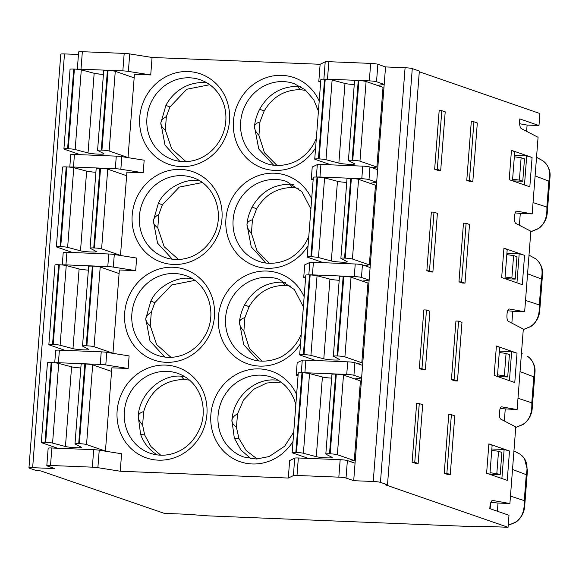 <?xml version="1.0" encoding="UTF-8"?>
<svg xmlns="http://www.w3.org/2000/svg" width="579" height="579" viewBox="0 0 579 579"><rect width="100%" height="100%" fill="white"/><g stroke="black" fill="none" stroke-linecap="round" stroke-linejoin="round"><path stroke-width="0.87" d="M301.297 372.746L302.252 360.29A5.638 0.55 -175.6 0 1 305.871 360.138L347.704 361.839A5.638 0.55 -175.6 0 1 354.905 362.715L362.577 365.371L361.614 377.957L355.05 463.222L347.378 460.566A5.638 0.55 -175.6 0 0 340.177 459.683L298.337 457.989A5.638 0.55 -175.6 0 0 294.725 458.134L289.645 460.573L288.299 478.044L120.237 471.226L121.583 453.755L99.226 450.209A5.638 0.55 -175.6 0 0 93.697 449.695L51.857 447.994A5.638 0.55 -175.6 0 0 48.158 448.226L46.812 465.704A5.638 0.55 4.4 0 0 47.152 465.921L54.824 468.577L32.648 467.68A5.638 0.55 4.4 0 0 28.95 467.912A5.638 0.55 4.4 0 0 29.29 468.129L35.008 470.112A5.638 0.55 4.4 0 0 40.776 470.915L164.306 513.356L187.357 514.29L207.89 515.853L469.279 526.456L485.014 526.354L508.065 527.295L508.992 515.274L489.805 508.623L489.957 506.661A7.042 2.446 92.3 0 1 492.635 500.451A7.042 2.446 92.3 0 1 492.751 500.466L492.519 500.459M78.455 54.484L64.486 53.919A5.638 0.55 -175.6 0 0 60.788 54.151L28.95 467.912M128.14 368.49L129.11 355.911L106.753 352.358A5.638 0.55 -175.6 0 0 101.224 351.844L100.254 364.423A5.638 0.55 4.4 0 1 105.791 364.944L128.14 368.49L111.841 367.824L105.429 451.193M54.73 362.823L55.685 350.382A5.638 0.55 -175.6 0 1 59.391 350.15L101.224 351.844M85.678 269.915L80.438 269.264M62.431 264.987A5.638 0.55 4.4 0 1 65.948 264.878L107.788 266.572A5.638 0.55 4.4 0 1 113.318 267.093L135.674 270.639L119.368 269.98L112.956 353.342M65.948 264.878L66.918 252.299A5.638 0.55 -175.6 0 0 63.22 252.531L62.257 264.972M66.918 252.299L108.751 253.993A5.638 0.55 -175.6 0 1 114.287 254.514L136.637 258.06L135.674 270.639M298.098 375.38L296.202 375.301L297.172 362.722L302.252 360.29M306.219 457.649L306.168 458.307M69.958 167.143A5.638 0.55 4.4 0 1 73.475 167.027L115.315 168.728A5.638 0.55 4.4 0 1 120.845 169.242L121.814 156.663L144.171 160.209L143.201 172.788L126.902 172.129L120.483 255.498M77.492 69.292A5.638 0.55 4.4 0 1 81.009 69.183L122.842 70.877A5.638 0.55 4.4 0 1 128.372 71.398L150.728 74.944L134.429 74.278L128.017 157.647M150.728 74.944L152.074 57.466L129.718 53.919A5.638 0.55 -175.6 0 0 124.188 53.406L82.348 51.705A5.638 0.55 -175.6 0 0 78.65 51.944L77.318 69.277M362.577 365.371L385.542 66.932L377.87 64.276A5.638 0.55 -175.6 0 0 370.669 63.393L328.836 61.7A5.638 0.55 -175.6 0 0 325.217 61.844L320.136 64.283L152.074 57.466M320.136 64.283L318.79 81.755L320.686 81.834M328.756 164.762L328.807 164.103M313.152 179.678L311.263 179.606L312.226 167.02L317.314 164.588A5.638 0.55 -175.6 0 1 320.925 164.443L362.765 166.137A5.638 0.55 -175.6 0 1 369.959 167.02L368.997 179.599L376.668 182.255L369.901 183.268M321.222 262.605L321.273 261.954M305.625 277.529L303.729 277.45L304.699 264.871L309.787 262.439A5.638 0.55 -175.6 0 1 313.398 262.294L355.231 263.988A5.638 0.55 -175.6 0 1 362.432 264.864L361.462 277.45L369.141 280.106L362.367 281.112M313.695 360.456L313.746 359.798M251.004 458.713L240.951 450.013L234.336 438.202L231.918 420.289C233.171 397.954 253.79 378.449 274.815 379.99M274.815 379.976A42.26 39.423 109.1 0 1 278.181 380.265M237.506 413.898L236.464 427.389C233.156 424.668 231.643 422.294 231.918 420.289C232.396 417.662 234.256 415.534 237.506 413.898L243.498 400.06L253.725 389.276L266.789 383.001L280.902 382.06M257.192 458.995L246.22 450.614L238.946 438.52L236.464 427.389M157.285 454.913A42.26 39.423 109.1 0 1 140.61 434.402L138.251 416.504C138.953 394.639 160.521 374.316 181.082 376.176L184.448 376.466M143.664 411.582L142.615 425.095C139.59 421.722 138.135 418.863 138.251 416.504C138.446 414.18 140.248 412.545 143.664 411.582C150.099 390.89 163.502 380.179 183.883 379.448L189.55 380.128M160.694 455.195L150.989 446.612L144.649 434.938L142.615 425.095M191.967 278.608L188.428 278.253C177.463 277.044 157.806 285.7 150.866 301.066L145.778 318.66L150.004 340.951L164.812 357.069M170.986 357.344L156.656 344.599L150.265 325.803L151.3 312.291L154.825 302.672L171.724 284.948L194.703 280.41M151.3 312.291C147.862 314.209 146.024 316.329 145.778 318.66C145.611 320.983 147.109 323.364 150.265 325.803M285.708 282.414L282.342 282.125C265.942 282.132 253.356 289.71 244.599 304.865C241.53 311.104 239.815 316.966 239.445 322.438L243.723 344.737L258.538 360.869M261.94 361.144L249.455 348.558L243.875 331.087L244.91 317.589L249.086 306.732C257.546 292.525 269.561 285.418 285.143 285.396L290.81 286.084M244.91 317.589C241.305 318.761 239.489 320.382 239.445 322.438C239.511 325.188 240.987 328.076 243.875 331.087M199.494 180.757L195.963 180.402C184.998 179.193 165.341 187.849 158.4 203.215L153.312 220.809L157.531 243.108L172.339 259.218M178.513 259.493L164.183 246.748L157.792 227.952L158.827 214.44L162.359 204.821L179.251 187.104L202.23 182.559M158.827 214.44C155.396 216.358 153.558 218.478 153.312 220.809C153.145 223.139 154.636 225.521 157.792 227.952M293.242 184.571L289.869 184.281C273.469 184.288 260.883 191.866 252.126 207.014C249.057 213.253 247.342 219.115 246.972 224.594L251.257 246.886L266.072 263.018M269.467 263.3L256.982 250.714L251.409 233.236L252.444 219.745L256.613 208.889C265.073 194.674 277.095 187.567 292.67 187.553L298.337 188.233M252.444 219.745C248.84 220.917 247.016 222.531 246.972 224.594C247.038 227.344 248.514 230.225 251.409 233.236M207.043 82.92L203.67 82.638M203.67 82.631A42.26 39.423 -70.9 0 0 165.927 105.364L160.839 122.958L165.058 145.257L179.866 161.367M186.047 161.642L171.717 148.904L165.319 130.101C162.163 127.669 160.673 125.288 160.839 122.958C161.085 120.635 162.923 118.507 166.354 116.589L169.886 106.97L186.778 89.253L209.757 84.708M165.319 130.101L166.354 116.589M300.769 86.72L297.403 86.43C280.996 86.437 268.417 94.015 259.653 109.163C256.591 115.409 254.869 121.264 254.499 126.743L258.784 149.035L273.599 165.167M276.994 165.449L264.509 152.863L258.936 135.392C256.048 132.374 254.565 129.493 254.499 126.743C254.543 124.68 256.367 123.066 259.971 121.894L264.147 111.038C272.6 96.831 284.622 89.716 300.204 89.702L305.864 90.382M258.936 135.392L259.971 121.894M296.202 375.301L298.178 374.36M361.817 362.722L367.947 283.044L351.033 277.189A5.638 0.55 -175.6 0 0 343.832 276.306L343.181 276.284A5.638 0.55 -175.6 0 0 339.482 276.516L333.352 356.194A5.638 0.55 4.4 0 1 337.05 355.962L337.702 355.984A5.638 0.55 4.4 0 1 344.903 356.867L361.817 362.722L357.004 363.438M303.729 277.45L305.705 276.509M309.302 274.909A5.638 0.55 4.4 0 1 312.428 274.873L313.398 262.294M361.462 277.45A5.638 0.55 4.4 0 0 354.268 276.567L312.428 274.873M370.111 267.527L362.432 264.864M355.05 463.222L353.704 480.693L373.245 481.489L405.083 67.729L385.542 66.932M405.083 67.729A5.638 0.55 4.4 0 1 412.277 68.604L419.348 71.051L387.51 484.811L385.368 484.797L508.065 527.295M412.277 68.604L380.446 482.365A5.638 0.55 -175.6 0 0 373.245 481.489M380.446 482.365L387.51 484.811M492.751 500.466L509.896 503.527L515.788 426.926L500.813 419.16A5.638 1.954 92.3 0 1 499.431 412.95L499.518 411.807A5.638 1.954 92.3 0 1 501.667 406.842A5.638 1.954 92.3 0 1 501.754 406.849L501.573 406.842M501.754 406.849L517.119 409.592L523.315 329.075L508.34 321.316A5.638 1.954 92.3 0 1 506.958 315.106L507.045 313.956A5.638 1.954 92.3 0 1 509.194 308.991A5.638 1.954 92.3 0 1 509.288 308.998L524.654 311.748L530.849 231.231L515.867 223.465A5.638 1.954 92.3 0 1 514.485 217.255L514.579 216.105A5.638 1.954 92.3 0 1 516.721 211.14A5.638 1.954 92.3 0 1 516.815 211.154L532.181 213.897L538.072 137.295L521.368 128.632A7.042 2.446 92.3 0 1 519.638 120.873L519.79 118.905L538.977 125.549L539.903 113.527L419.29 71.76M418.154 463.432L415.519 463.323L412.118 462.151L416.634 403.469L419.276 403.577L422.67 404.75L418.154 463.432L414.759 462.259L412.118 462.151M509.506 451.012L507.247 480.367L486.613 473.224L488.879 443.869L509.506 451.012L504.128 449.478L501.892 478.515M497.433 376.509L499.663 347.472L496.406 346.018L494.148 375.373L514.774 382.516L517.033 353.161L511.655 351.627L509.426 380.664M496.406 346.018L517.033 353.161M423.835 309.91L419.319 368.584L422.713 369.764L425.355 369.872L429.871 311.191L426.477 310.011L423.835 309.91M455.941 321.027L451.432 379.708L454.826 380.888L457.468 380.989L461.984 322.315L458.582 321.135L455.941 321.027M504.96 278.665L507.197 249.621L503.933 248.174L501.675 277.522L522.301 284.673L524.56 255.317L519.189 253.776L516.953 282.82M503.933 248.174L524.56 255.317M431.362 212.059L426.846 270.74L430.248 271.913L432.882 272.021L437.398 213.34L434.004 212.167L431.362 212.059M463.475 223.183L458.959 281.857L462.353 283.037L464.995 283.145L469.511 224.464L466.117 223.284L463.475 223.183M471.284 121.677L466.768 180.358L470.162 181.538L472.804 181.64L477.32 122.965L473.926 121.785L471.284 121.677M439.171 110.56L434.655 169.234L438.057 170.414L440.691 170.523L445.208 111.841L441.813 110.661L439.171 110.56M512.487 180.814L514.724 151.77L511.46 150.323L509.202 179.678L529.828 186.822L532.087 157.466L526.716 155.925L524.48 184.969M511.46 150.323L532.087 157.466M450.267 474.556L447.625 474.447L444.231 473.275L448.747 414.593L451.388 414.694L454.783 415.874L450.267 474.556L446.872 473.376L444.231 473.275M446.872 473.376L451.388 414.694M414.759 462.259L419.276 403.577M489.899 474.36L492.136 445.323L488.879 443.869M491.853 448.978L504.128 449.478M491.752 450.339L498.533 451.287L501.892 452.452L500.169 474.816L490.022 474.404M490.029 472.703L496.811 473.651L500.169 474.816M498.533 451.287L496.811 473.651M499.387 351.127L511.655 351.627M497.556 374.852L504.345 375.8L507.703 376.965L509.419 354.601L506.068 353.436L499.279 352.488M507.703 376.965L497.549 376.553M504.345 375.8L506.068 353.436M426.477 310.011L421.961 368.693L419.319 368.584M421.961 368.693L425.355 369.872M458.582 321.135L454.066 379.817L451.432 379.708M454.066 379.817L457.468 380.989M506.914 253.276L519.189 253.776M505.091 277.001L511.872 277.956L515.23 279.114L516.953 256.75L513.595 255.585L506.806 254.637M515.23 279.114L505.083 278.702M511.872 277.956L513.595 255.585M434.004 212.167L429.488 270.849L426.846 270.74M429.488 270.849L432.882 272.021M466.117 223.284L461.601 281.966L458.959 281.857M461.601 281.966L464.995 283.145M473.926 121.785L469.41 180.467L466.768 180.358M469.41 180.467L472.804 181.64M441.813 110.661L437.297 169.343L434.655 169.234M437.297 169.343L440.691 170.523M514.442 155.433L526.716 155.925M512.618 179.157L519.399 180.105L522.757 181.27L512.61 180.858M522.757 181.27L524.48 158.899L521.122 157.741L514.34 156.786M519.399 180.105L521.122 157.741M517.119 409.592L500.162 408.579M505.243 409.114L504.331 420.984M509.896 503.527L498.012 503.05L497.383 511.25M524.654 311.748L512.77 311.263L511.858 323.14M532.181 213.897L520.297 213.412L519.385 225.289M526.615 131.353L527.1 125.071L519.776 123.747L519.71 124.637M538.977 125.549L527.1 125.071M46.812 465.704A5.638 0.55 4.4 0 1 50.511 465.473L92.35 467.166A5.638 0.55 4.4 0 1 97.88 467.68L120.237 471.226M288.299 478.044L293.379 475.612A5.638 0.55 4.4 0 1 296.998 475.46L338.831 477.161A5.638 0.55 4.4 0 1 346.032 478.037L353.704 480.693M78.143 367.766L72.911 367.108M54.904 362.838A5.638 0.55 4.4 0 1 58.421 362.729L100.254 364.423M57.545 448.226L41.659 442.725A5.638 0.55 4.4 0 1 41.326 442.508A5.638 0.55 4.4 0 1 45.024 442.276L45.676 442.298A5.638 0.55 4.4 0 1 52.573 443.094L65.449 446.503L71.579 366.825A8.453 0.825 -175.6 0 0 80.836 367.954M111.566 371.407L92.676 364.864L86.546 444.542A5.638 0.55 4.4 0 0 79.345 443.666L78.701 443.637A5.638 0.55 4.4 0 0 74.995 443.869A5.638 0.55 4.4 0 0 75.132 444.006L81.154 447.14A8.453 0.825 4.4 0 1 81.357 447.343A8.453 0.825 4.4 0 1 74.901 447.647A8.453 0.825 4.4 0 1 65.449 446.503M86.546 444.542L105.436 451.084M92.676 364.864A5.638 0.55 -175.6 0 0 85.475 363.988L84.831 363.959A5.638 0.55 -175.6 0 0 81.125 364.198L74.995 443.869M71.579 366.825L58.711 363.417A5.638 0.55 -175.6 0 0 51.806 362.62L51.155 362.599A5.638 0.55 -175.6 0 0 47.456 362.83L41.326 442.508M347.704 361.839L346.734 374.418A5.638 0.55 4.4 0 1 353.935 375.293L361.614 377.957L354.84 378.963M308.375 458.394L292.489 452.894A5.638 0.55 4.4 0 1 292.149 452.677A5.638 0.55 4.4 0 1 295.847 452.445L296.499 452.467A5.638 0.55 4.4 0 1 303.403 453.263L316.279 456.672A8.453 0.825 4.4 0 0 325.724 457.815A8.453 0.825 4.4 0 0 332.18 457.511A8.453 0.825 4.4 0 0 331.984 457.309L325.955 454.175A5.638 0.55 4.4 0 1 325.825 454.037L331.955 374.367A5.638 0.55 -175.6 0 1 335.654 374.128L336.305 374.157A5.638 0.55 -175.6 0 1 343.499 375.04L360.42 380.895L354.29 460.573L349.47 461.289M301.775 372.76A5.638 0.55 4.4 0 1 304.901 372.724L346.734 374.418M316.279 456.672L322.409 376.994A8.453 0.825 -175.6 0 0 331.666 378.123M322.409 376.994L309.533 373.585A5.638 0.55 -175.6 0 0 302.629 372.789L301.977 372.767A5.638 0.55 -175.6 0 0 298.279 372.999L292.149 452.677M325.825 454.037A5.638 0.55 4.4 0 1 329.523 453.806L330.175 453.835A5.638 0.55 4.4 0 1 337.369 454.71L354.29 460.573M377.428 85.417L384.195 84.404L376.524 81.748A5.638 0.55 4.4 0 0 369.322 80.872L327.49 79.171A5.638 0.55 4.4 0 0 324.356 79.214M318.79 81.755L320.766 80.814M330.964 164.849L315.077 159.348A5.638 0.55 4.4 0 1 314.737 159.131A5.638 0.55 4.4 0 1 318.436 158.899L319.087 158.921A5.638 0.55 4.4 0 1 325.991 159.71L338.86 163.126A8.453 0.825 -175.6 0 0 348.312 164.27A8.453 0.825 -175.6 0 0 354.768 163.958A8.453 0.825 -175.6 0 0 354.565 163.763L348.544 160.629A5.638 0.55 4.4 0 1 348.413 160.492L354.543 80.814A5.638 0.55 -175.6 0 1 358.242 80.582L358.893 80.611A5.638 0.55 -175.6 0 1 366.087 81.487L383.009 87.349L376.878 167.027L372.058 167.744M377.638 169.676L369.959 167.02M311.263 179.606L313.232 178.658M316.829 177.058A5.638 0.55 4.4 0 1 319.955 177.022L320.925 164.443M368.997 179.599A5.638 0.55 4.4 0 0 361.795 178.716L319.955 177.022M369.344 264.871L375.474 185.2L358.56 179.338A5.638 0.55 -175.6 0 0 351.359 178.462L350.708 178.433A5.638 0.55 -175.6 0 0 347.009 178.665L340.879 258.343A5.638 0.55 4.4 0 1 344.577 258.111L345.229 258.14A5.638 0.55 4.4 0 1 352.43 259.016L369.344 264.871L364.531 265.595M323.429 262.7L307.543 257.199A5.638 0.55 4.4 0 1 307.21 256.975A5.638 0.55 4.4 0 1 310.909 256.743L311.553 256.772A5.638 0.55 4.4 0 1 318.457 257.561L331.333 260.97A8.453 0.825 -175.6 0 0 340.778 262.113A8.453 0.825 -175.6 0 0 347.241 261.809A8.453 0.825 -175.6 0 0 347.038 261.607L341.017 258.473A5.638 0.55 4.4 0 1 340.879 258.343M346.72 182.428A8.453 0.825 4.4 0 1 337.463 181.299L324.587 177.883A5.638 0.55 -175.6 0 0 317.69 177.094L317.039 177.065A5.638 0.55 -175.6 0 0 313.34 177.297L307.21 256.975M348.413 160.492A5.638 0.55 4.4 0 1 352.112 160.26L352.756 160.289A5.638 0.55 4.4 0 1 359.957 161.165L376.878 167.027M354.254 84.577A8.453 0.825 4.4 0 1 344.99 83.448L332.122 80.032A5.638 0.55 -175.6 0 0 325.217 79.243L324.566 79.222A5.638 0.55 -175.6 0 0 320.867 79.453L314.737 159.131M100.732 74.221L95.499 73.562M121.814 156.663A5.638 0.55 -175.6 0 0 116.285 156.142L74.445 154.448A5.638 0.55 -175.6 0 0 70.747 154.68L69.791 167.121M120.845 169.242L143.201 172.788M93.205 172.072L87.965 171.413M72.607 252.531L56.72 247.03A5.638 0.55 4.4 0 1 56.38 246.806A5.638 0.55 4.4 0 1 60.078 246.574L60.73 246.603A5.638 0.55 4.4 0 1 67.634 247.392L80.51 250.801A8.453 0.825 -175.6 0 0 89.955 251.945A8.453 0.825 -175.6 0 0 96.411 251.641A8.453 0.825 -175.6 0 0 96.215 251.438L90.186 248.304A5.638 0.55 4.4 0 1 90.056 248.174A5.638 0.55 4.4 0 1 93.755 247.942L94.406 247.971L100.536 168.294A5.638 0.55 -175.6 0 1 107.737 169.169L126.627 175.712M94.406 247.971A5.638 0.55 4.4 0 1 101.607 248.847L120.497 255.39M100.536 168.294L99.885 168.265A5.638 0.55 -175.6 0 0 96.186 168.496L90.056 248.174M95.897 172.26A8.453 0.825 4.4 0 1 86.64 171.131L73.765 167.715A5.638 0.55 -175.6 0 0 66.86 166.926L66.209 166.897A5.638 0.55 -175.6 0 0 62.51 167.128L56.38 246.806M80.134 154.68L64.247 149.179A5.638 0.55 4.4 0 1 63.914 148.962A5.638 0.55 4.4 0 1 67.613 148.731L68.257 148.752A5.638 0.55 4.4 0 1 75.161 149.541L88.037 152.957A8.453 0.825 -175.6 0 0 97.482 154.101A8.453 0.825 -175.6 0 0 103.945 153.79A8.453 0.825 -175.6 0 0 103.742 153.594L97.721 150.46A5.638 0.55 4.4 0 1 97.583 150.323A5.638 0.55 4.4 0 1 101.282 150.091L101.933 150.12L108.063 70.443A5.638 0.55 -175.6 0 1 115.264 71.318L134.154 77.861M108.063 70.443L107.412 70.414A5.638 0.55 -175.6 0 0 103.713 70.645L97.583 150.323M103.424 74.409A8.453 0.825 4.4 0 1 94.167 73.28L81.292 69.864A5.638 0.55 -175.6 0 0 74.394 69.075L73.743 69.053A5.638 0.55 -175.6 0 0 70.045 69.285L63.914 148.962M101.933 150.12A5.638 0.55 4.4 0 1 109.134 150.996L128.024 157.539M515.751 427.403L522.432 424.631C529.119 420.832 532.239 413.544 531.797 402.789L532.21 408.463C531.457 419.189 523.192 424.733 522.743 424.624A4.227 1.013 -121.1 0 1 522.432 424.631M527.686 356.389C533.751 360.637 535.785 367.448 533.795 376.828L534.989 372.275C535.459 366.999 533.664 362.244 529.626 358.01L527.809 356.461A4.227 1.455 127 0 0 527.686 356.389L527.809 356.461M523.278 329.552L529.959 326.788C536.646 322.981 539.766 315.7 539.324 304.938L539.737 310.619C538.991 321.338 530.719 326.889 530.27 326.773A4.227 1.013 -121.1 0 1 529.959 326.788M535.213 258.545C541.278 262.786 543.319 269.604 541.322 278.977L542.523 274.424C542.986 269.155 541.199 264.393 537.153 260.159L535.343 258.61A4.227 1.455 127 0 0 535.213 258.545L529.691 255.498M530.813 231.709L537.493 228.937C544.173 225.13 547.3 217.849 546.858 207.087L547.264 212.768C546.518 223.494 538.253 229.038 537.797 228.929A4.227 1.013 -121.1 0 1 537.493 228.937M542.74 160.694C548.805 164.943 550.846 171.753 548.856 181.133L550.05 176.581C550.513 171.304 548.726 166.549 544.68 162.308L542.87 160.767A4.227 1.455 127 0 0 542.74 160.694L536.53 157.387M508.224 525.254L514.905 522.482C521.585 518.675 524.712 511.395 524.27 500.632L524.675 506.299C523.937 517.018 515.686 522.569 515.216 522.475A4.227 1.013 -121.1 0 1 514.905 522.482M520.152 454.24C526.224 458.488 528.258 465.299 526.268 474.679L527.462 470.112L524.458 458.648L520.282 454.312A4.227 1.455 127 0 0 520.152 454.24L513.942 450.932M520.282 454.312L514.659 451.207M490.883 502.304L498.012 503.05M490.587 503.144L490.152 508.746M512.77 311.263L507.689 310.735M520.297 213.412L515.216 212.884M315.902 360.551L300.016 355.043A5.638 0.55 4.4 0 1 299.676 354.826A5.638 0.55 4.4 0 1 303.374 354.594L304.026 354.623A5.638 0.55 4.4 0 1 310.93 355.412L323.806 358.821A8.453 0.825 -175.6 0 0 333.251 359.964A8.453 0.825 -175.6 0 0 339.707 359.66A8.453 0.825 -175.6 0 0 339.511 359.458L333.482 356.324A5.638 0.55 4.4 0 1 333.352 356.194M339.193 280.279A8.453 0.825 4.4 0 1 329.936 279.143L317.06 275.734A5.638 0.55 -175.6 0 0 310.156 274.945L309.512 274.916A5.638 0.55 -175.6 0 0 305.806 275.148L299.676 354.826M65.08 350.375L49.193 344.874A5.638 0.55 4.4 0 1 48.853 344.657A5.638 0.55 4.4 0 1 52.551 344.425L53.203 344.454A5.638 0.55 4.4 0 1 60.107 345.243L72.976 348.652A8.453 0.825 -175.6 0 0 82.428 349.796A8.453 0.825 -175.6 0 0 88.884 349.492A8.453 0.825 -175.6 0 0 88.688 349.289L82.659 346.155A5.638 0.55 4.4 0 1 82.529 346.025A5.638 0.55 4.4 0 1 86.228 345.793L86.879 345.815L93.009 266.137A5.638 0.55 -175.6 0 1 100.203 267.02L119.093 273.563M86.879 345.815A5.638 0.55 4.4 0 1 94.073 346.698L112.963 353.241M93.009 266.137L92.358 266.116A5.638 0.55 -175.6 0 0 88.659 266.347L82.529 346.025M88.37 270.111A8.453 0.825 4.4 0 1 79.113 268.974L66.238 265.566A5.638 0.55 -175.6 0 0 59.333 264.777L58.682 264.748A5.638 0.55 -175.6 0 0 54.983 264.979L48.853 344.657M64.486 53.919L32.648 467.68M107.788 266.572L108.751 253.993M113.318 267.093L114.287 254.514M204.242 394.169A47.898 44.677 -70.9 0 0 146.349 368.794A47.898 44.677 -70.9 0 0 119.81 431.094A47.898 44.677 -70.9 0 0 177.71 456.462A47.898 44.677 -70.9 0 0 204.242 394.169M208.679 336.544A47.898 44.677 -70.9 0 0 191.866 272.492A47.898 44.677 -70.9 0 0 130.434 293.017A47.898 44.677 -70.9 0 0 147.247 357.069A47.898 44.677 -70.9 0 0 208.679 336.544M304.149 296.752A47.898 44.677 -70.9 0 0 265.182 271.015A47.898 44.677 -70.9 0 0 224.167 296.817A47.898 44.677 -70.9 0 0 239.467 359.986A47.898 44.677 -70.9 0 0 300.544 343.579M216.206 238.693A47.898 44.677 -70.9 0 0 199.393 174.641A47.898 44.677 -70.9 0 0 137.961 195.174A47.898 44.677 -70.9 0 0 154.781 259.226A47.898 44.677 -70.9 0 0 216.206 238.693M311.676 198.901A47.898 44.677 -70.9 0 0 272.716 173.172A47.898 44.677 -70.9 0 0 231.694 198.973A47.898 44.677 -70.9 0 0 246.994 262.142A47.898 44.677 -70.9 0 0 308.071 245.728M145.495 97.323A47.898 44.677 -70.9 0 0 162.308 161.375A47.898 44.677 -70.9 0 0 223.733 140.842A47.898 44.677 -70.9 0 0 206.92 76.79A47.898 44.677 -70.9 0 0 145.495 97.323M319.203 101.05A47.898 44.677 -70.9 0 0 280.243 75.321A47.898 44.677 -70.9 0 0 239.221 101.122A47.898 44.677 -70.9 0 0 254.521 164.291A47.898 44.677 -70.9 0 0 315.598 147.877M296.614 394.596A47.898 44.677 -70.9 0 0 238.439 373.354A47.898 44.677 -70.9 0 0 213.542 434.894A47.898 44.677 -70.9 0 0 250.345 463.851A47.898 44.677 -70.9 0 0 293.017 441.43M295.84 404.714L294.588 400.53C290.13 388.922 282.436 381.134 271.508 377.161A42.26 39.423 -70.9 0 0 229.573 388.726A42.26 39.423 -70.9 0 0 220.425 433.381A42.26 39.423 -70.9 0 0 243.846 457.026L256.396 459.017L269.184 456.541L284.629 446.228L293.734 432.093M234.336 438.202L238.946 438.52M177.775 373.361A42.26 39.423 -70.9 0 0 135.848 384.926A42.26 39.423 -70.9 0 0 126.7 429.582A42.26 39.423 -70.9 0 0 150.113 453.227C158.4 456.035 166.853 455.876 175.459 452.742C181.249 450.549 186.395 447.111 190.896 442.428C202.759 428.815 206.081 413.58 200.855 396.731C196.404 385.122 188.711 377.334 177.775 373.361M181.082 376.176L183.883 379.448M140.61 434.402L144.649 434.938M185.302 275.51A42.26 39.423 -70.9 0 0 136.955 296.245A42.26 39.423 -70.9 0 0 157.647 355.376C165.855 358.162 174.236 358.025 182.776 354.97C192.612 351.214 200.225 344.418 205.61 334.575C218.218 312.161 206.942 281.966 185.302 275.51M150.866 301.066L154.825 302.672M303.367 306.863L294.429 289.638L279.035 279.31A42.26 39.423 -70.9 0 0 230.688 300.045A42.26 39.423 -70.9 0 0 251.373 359.175C263.684 363.938 279.339 359.298 286.069 353.675C291.599 349.702 296.021 344.599 299.343 338.375L301.261 334.242M244.599 304.865L249.086 306.732M282.342 282.125L285.143 285.396M192.836 177.659A42.26 39.423 -70.9 0 0 144.489 198.394A42.26 39.423 -70.9 0 0 165.174 257.532C173.389 260.318 181.763 260.181 190.31 257.119C200.139 253.363 207.752 246.567 213.137 236.724C225.745 214.31 214.469 184.115 192.836 177.659M158.4 203.215L162.359 204.821M310.894 209.012L301.956 191.787L286.562 181.459A42.26 39.423 -70.9 0 0 238.215 202.194A42.26 39.423 -70.9 0 0 258.9 261.332C271.211 266.087 286.873 261.447 293.596 255.831C299.126 251.851 303.548 246.755 306.87 240.524L308.788 236.398M252.126 207.014L256.613 208.889M289.869 184.281L292.67 187.553M152.016 100.543A42.26 39.423 -70.9 0 0 172.701 159.681C180.916 162.467 189.297 162.33 197.837 159.268C207.673 155.512 215.279 148.716 220.671 138.88C224.833 130.84 226.519 122.386 225.73 113.52C225.093 107.057 223.168 101.173 219.977 95.868C215.149 88.08 208.614 82.732 200.363 79.815A42.26 39.423 -70.9 0 0 189.76 77.81A42.26 39.423 -70.9 0 0 152.574 99.516A42.26 39.423 -70.9 0 0 152.016 100.543M165.927 105.364L169.886 106.97M318.428 111.168L313.702 99.668L305.184 89.817L294.096 83.615A42.26 39.423 -70.9 0 0 283.486 81.61A42.26 39.423 -70.9 0 0 246.307 103.315A42.26 39.423 -70.9 0 0 245.742 104.35A42.26 39.423 -70.9 0 0 266.434 163.481C278.738 168.236 294.4 163.596 301.123 157.98C306.653 154.007 311.075 148.904 314.397 142.68L316.322 138.547M259.653 109.163L264.147 111.038M297.403 86.43L300.204 89.702M59.391 350.15L58.421 362.729M106.753 352.358L105.791 364.944M79.345 443.666L85.475 363.988M84.831 363.959L78.701 443.637M58.711 363.417L52.573 443.094M45.676 442.298L51.806 362.62M51.155 362.599L45.024 442.276M99.226 450.209L97.88 467.68M92.35 467.166L93.697 449.695M51.857 447.994L50.511 465.473M293.379 475.612L294.725 458.134M347.378 460.566L346.032 478.037M338.831 477.161L340.177 459.683M298.337 457.989L296.998 475.46M305.871 360.138L304.901 372.724M354.905 362.715L353.935 375.293M343.499 375.04L337.369 454.71M301.977 372.767L295.847 452.445M296.499 452.467L302.629 372.789M309.533 373.585L303.403 453.263M335.654 374.128L329.523 453.806M330.175 453.835L336.305 374.157M377.87 64.276L376.524 81.748M354.268 276.567L355.231 263.988M308.824 274.895L309.787 262.439M358.56 179.338L352.43 259.016M345.229 258.14L351.359 178.462M350.708 178.433L344.577 258.111M331.333 260.97L337.463 181.299M317.039 177.065L310.909 256.743M311.553 256.772L317.69 177.094M324.587 177.883L318.457 257.561M316.351 177.044L317.314 164.588M361.795 178.716L362.765 166.137M366.087 81.487L359.957 161.165M352.756 160.289L358.893 80.611M358.242 80.582L352.112 160.26M338.86 163.126L344.99 83.448M332.122 80.032L325.991 159.71M319.087 158.921L325.217 79.243M324.566 79.222L318.436 158.899M323.885 79.2L325.217 61.844M328.836 61.7L327.49 79.171M369.322 80.872L370.669 63.393M129.718 53.919L128.372 71.398M73.475 167.027L74.445 154.448M115.315 168.728L116.285 156.142M107.737 169.169L101.607 248.847M99.885 168.265L93.755 247.942M80.51 250.801L86.64 171.131M73.765 167.715L67.634 247.392M60.73 246.603L66.86 166.926M66.209 166.897L60.078 246.574M115.264 71.318L109.134 150.996M73.743 69.053L67.613 148.731M68.257 148.752L74.394 69.075M81.292 69.864L75.161 149.541M88.037 152.957L94.167 73.28M107.412 70.414L101.282 150.091M82.348 51.705L81.009 69.183M122.842 70.877L124.188 53.406M520.043 371.617L533.795 376.828L531.797 402.789L517.995 398.272M527.57 273.766L541.322 278.977L539.324 304.938L525.522 300.421M535.105 175.915L548.856 181.133L546.858 207.087L533.049 202.57M512.516 469.46L526.268 474.679L524.27 500.632L510.461 496.116M351.033 277.189L344.903 356.867M337.702 355.984L343.832 276.306M343.181 276.284L337.05 355.962M323.806 358.821L329.936 279.143M309.512 274.916L303.374 354.594M304.026 354.623L310.156 274.945M317.06 275.734L310.93 355.412M100.203 267.02L94.073 346.698M92.358 266.116L86.228 345.793M72.976 348.652L79.113 268.974M66.238 265.566L60.107 345.243M53.203 344.454L59.333 264.777M58.682 264.748L52.551 344.425M522.193 353.356L521.469 353.089M522.743 424.624L515.744 427.476M534.982 372.377L532.217 408.304M529.72 255.513L528.996 255.238M530.27 326.773L523.271 329.632M542.516 274.526L539.751 310.46M529.698 255.498L535.343 258.61M537.797 228.929L530.805 231.781M550.043 176.682L547.278 212.609M537.225 157.654L542.87 160.767M527.455 470.22L524.69 506.147M508.217 525.327L515.216 522.475"/></g></svg>
